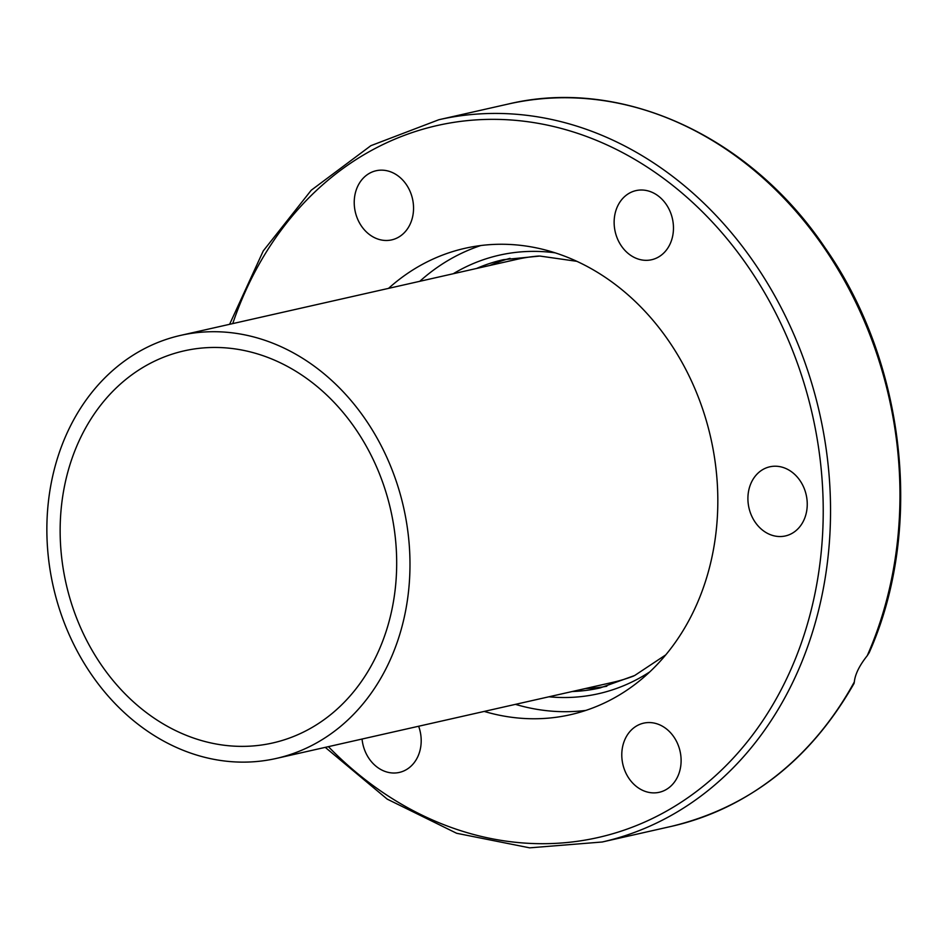 <?xml version="1.0" encoding="UTF-8"?>
<svg xmlns="http://www.w3.org/2000/svg" width="946" height="946" viewBox="0 0 946 946"><rect width="100%" height="100%" fill="white"/><g stroke="black" fill="none" stroke-linecap="round" stroke-linejoin="round"><path stroke-width="1.42" d="M510.048 258.341A219.507 181.762 -102.7 0 0 489.839 265.471M585.491 688.522A219.507 181.762 -102.7 0 0 606.8 686.252M854.333 681.912A370.253 306.599 77.3 0 1 671.636 826.307C749.658 807.352 810.474 759.733 854.049 683.438L854.333 681.912C855.113 674.297 859.406 665.558 867.234 655.708L869.149 652.74C924.136 529.618 905.913 362.826 824.995 247.663C749.551 135.467 621.155 76.957 508.321 104.025A370.253 306.599 77.3 0 1 829.689 256.094A370.253 306.599 77.3 0 1 867.234 655.708M777.08 466.283A35.44 29.35 77.3 0 1 806.95 499.252A35.44 29.35 77.3 0 1 785.393 535.944A35.44 29.35 77.3 0 1 778.085 536.465A35.44 29.35 77.3 0 1 748.203 503.497A35.44 29.35 77.3 0 1 769.748 466.816A35.44 29.35 77.3 0 1 777.08 466.283M676.887 742.137A35.44 29.35 77.3 0 1 659.267 792.287A35.44 29.35 77.3 0 1 626.004 773.296A35.44 29.35 77.3 0 1 643.623 723.158A35.44 29.35 77.3 0 1 676.887 742.137M418.64 726.244A35.44 29.35 77.3 0 1 417.47 757.368A35.44 29.35 77.3 0 1 399.342 772.421A35.44 29.35 77.3 0 1 362.058 739.039M358.451 220.903A35.44 29.35 77.3 0 1 376.059 170.753A35.44 29.35 77.3 0 1 409.322 189.732A35.44 29.35 77.3 0 1 391.715 239.882A35.44 29.35 77.3 0 1 358.451 220.903M617.856 205.66A35.44 29.35 77.3 0 1 635.984 190.607A35.44 29.35 77.3 0 1 667.143 205.79A35.44 29.35 77.3 0 1 669.744 244.683A35.44 29.35 77.3 0 1 651.617 259.736A35.44 29.35 77.3 0 1 620.458 244.553A35.44 29.35 77.3 0 1 617.856 205.66M585.834 710.411A239.078 197.974 77.3 0 1 515.44 704.356M419.788 281.305A239.078 197.974 77.3 0 1 480.734 245.558M388.546 288.364A239.078 197.974 77.3 0 1 464.947 248.313A239.078 197.974 77.3 0 1 675.137 350.73A239.078 197.974 77.3 0 1 692.685 613.138A239.078 197.974 77.3 0 1 570.391 714.715A239.078 197.974 77.3 0 1 484.21 711.416M387.186 666.303A216.871 179.574 77.3 0 1 276.244 758.444A216.871 179.574 77.3 0 1 53.26 586.52A216.871 179.574 77.3 0 1 180.591 335.392A216.871 179.574 77.3 0 1 371.258 428.278A216.871 179.574 77.3 0 1 387.186 666.303M81.273 436.26A201.001 166.437 -102.7 0 0 96.031 656.867A201.001 166.437 -102.7 0 0 272.744 742.965A201.001 166.437 -102.7 0 0 390.757 510.213A201.001 166.437 -102.7 0 0 184.092 350.871A201.001 166.437 -102.7 0 0 81.273 436.26M180.591 335.392L517.273 259.263A216.871 179.574 77.3 0 1 538.771 256.035M633.725 675.988A216.871 179.574 77.3 0 1 612.925 682.314L276.244 758.444M665.771 654.869L634.66 675.515L600.202 687.908A219.507 181.762 77.3 0 1 572.188 691.526M476.536 268.475A219.507 181.762 77.3 0 1 503.39 259.689L539.823 256.047L576.776 261.309M555.089 252.83A224.805 186.149 -102.7 0 0 453.264 273.737M548.917 696.788A224.805 186.149 -102.7 0 0 649.831 671.849M671.636 826.307L602.212 841.999A370.253 306.599 -102.7 0 0 791.613 684.691A370.253 306.599 -102.7 0 0 764.427 278.313A370.253 306.599 -102.7 0 0 438.897 119.716L370.879 145.672L311.234 190.241L263.26 250.915L229.606 324.312M232.74 323.603A364.967 302.212 77.3 0 1 647.312 167.158A364.967 302.212 77.3 0 1 784.849 682.444A364.967 302.212 77.3 0 1 328.404 746.654M508.321 104.025L438.897 119.716M325.258 747.364L387.221 799.134L456.622 833.272L529.642 847.841L602.212 841.999"/></g></svg>
